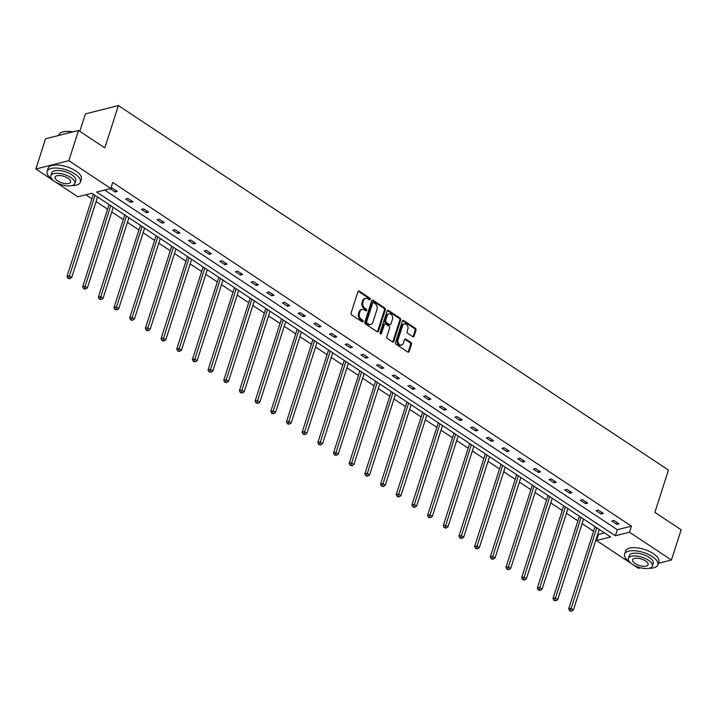 <?xml version="1.0" encoding="UTF-8"?>
<svg xmlns="http://www.w3.org/2000/svg" width="717" height="717" viewBox="0 0 717 717"><rect width="100%" height="100%" fill="white"/><g stroke="black" fill="none" stroke-linecap="round" stroke-linejoin="round"><path stroke-width="1.08" d="M370.214 299.374A0.959 0.726 75.9 0 0 369.793 298.084L359.307 291.147A1.371 1.031 75.9 0 0 357.944 291.676L351.088 313.033A1.371 1.031 75.9 0 0 351.688 314.871L362.175 321.816A0.959 0.726 75.9 0 0 362.703 320.158L361.35 319.262A4.392 3.307 75.9 0 1 359.414 313.374L359.979 311.59A4.392 3.307 75.9 0 1 362.067 309.421A4.392 3.307 75.9 0 1 364.361 309.887L365.715 310.784A0.959 0.726 75.9 0 0 366.253 309.126L364.89 308.22A4.392 3.307 75.9 0 1 362.954 302.332L363.528 300.557A4.392 3.307 75.9 0 1 365.607 298.389A4.392 3.307 75.9 0 1 367.902 298.855L369.255 299.751A0.959 0.726 75.9 0 0 370.214 299.374M369.264 299.751A0.959 0.726 75.9 0 0 368.897 298.317L358.419 291.371A1.371 1.031 75.9 0 0 358.186 291.245M362.175 321.816A0.959 0.726 75.9 0 0 361.816 320.382L360.454 319.486L361.35 319.262M365.715 310.784A0.959 0.726 75.9 0 0 365.356 309.35L364.003 308.444L364.89 308.22M412.705 336.667A1.371 1.031 75.9 0 0 414.076 336.139L415.994 330.143A1.371 1.031 75.9 0 0 415.394 328.305L403.752 320.589A1.371 1.031 75.9 0 0 402.38 321.126L395.524 342.484A1.371 1.031 75.9 0 0 396.134 344.321L407.776 352.038A1.371 1.031 75.9 0 0 409.138 351.5L411.468 344.268A1.371 1.031 75.9 0 0 410.859 342.421L405.876 339.123A1.371 1.031 75.9 0 0 404.513 339.661L403.357 343.246A3.675 2.769 75.9 0 1 401.619 345.056A3.675 2.769 75.9 0 1 398.67 343.622A3.675 2.769 75.9 0 1 398.078 339.75L402.595 325.688A3.675 2.769 75.9 0 1 404.334 323.878A3.675 2.769 75.9 0 1 407.283 325.312A3.675 2.769 75.9 0 1 407.874 329.184L407.122 331.532A1.371 1.031 75.9 0 0 407.722 333.369L412.705 336.667M54.098 181.096L35.85 169.006L45.556 138.784L78.529 130.476L104.816 147.89L118.395 105.578L668.45 470.065L654.872 512.377L681.15 529.791L671.444 560.013L658.349 563.311M78.529 130.476L68.832 160.698L110.794 188.499L96.661 192.057L615.356 535.769L629.49 532.211L671.444 560.013M104.673 190.041L617.301 529.72L631.426 526.161L112.73 182.459L110.794 188.499M631.426 526.161L629.49 532.211M385.316 309.816A1.371 1.031 75.9 0 0 384.715 307.978L373.073 300.262A1.371 1.031 75.9 0 0 371.702 300.79L364.845 322.148A1.371 1.031 75.9 0 0 365.455 323.994L377.097 331.702A1.371 1.031 75.9 0 0 378.459 331.173L385.316 309.816L384.429 310.04A1.371 1.031 75.9 0 0 383.819 308.202L372.177 300.486A1.371 1.031 75.9 0 0 371.944 300.369M388.408 310.425L400.05 318.142A1.371 1.031 75.9 0 1 400.66 319.979L393.803 341.337A1.371 1.031 75.9 0 1 392.432 341.875L387.449 338.567A1.371 1.031 75.9 0 1 386.848 336.73L389.627 328.072A1.371 1.031 75.9 0 0 389.017 326.226L385.719 324.039A1.371 1.031 75.9 0 0 384.348 324.568L381.453 333.584A0.959 0.726 75.9 0 1 380.073 332.67L387.046 310.963A1.371 1.031 75.9 0 1 388.408 310.425L387.521 310.649L399.163 318.366L400.05 318.142M640.559 567.792L638.471 568.321L633.093 564.763M35.85 169.006L68.832 160.698M118.395 105.578L85.422 113.886L79.82 131.328M85.825 194.791L91.884 198.806M96.087 201.585L107.559 209.194M111.762 211.981L123.243 219.581M127.447 222.369L138.919 229.969M143.122 232.756L154.594 240.356M158.798 243.144L170.279 250.753M174.482 253.531L185.954 261.14M190.157 263.919L201.638 271.528M205.833 274.315L217.314 281.915M221.517 284.703L232.989 292.303M237.193 295.09L248.674 302.699M252.868 305.478L264.349 313.087M268.552 315.865L280.024 323.475M284.228 326.262L295.709 333.862M299.903 336.649L311.384 344.25M315.588 347.037L327.06 354.646M331.263 357.425L342.744 365.034M346.938 367.812L358.419 375.421M362.623 378.209L374.095 385.809M378.298 388.596L389.779 396.196M393.974 398.984L405.455 406.584M409.658 409.371L421.13 416.98M425.333 419.759L436.814 427.368M441.009 430.146L452.49 437.755M456.693 440.543L468.165 448.143M472.369 450.93L483.85 458.53M488.044 461.318L499.525 468.927M503.728 471.705L515.2 479.314M519.404 482.093L530.885 489.702M535.088 492.489L546.56 500.09M550.764 502.877L562.236 510.477M566.439 513.264L577.92 520.865M582.123 523.652L593.595 531.261M597.799 534.04L598.444 534.47L604.556 532.937M631.587 563.759L596.508 540.519L610.633 536.961L91.937 193.249L77.812 196.808L55.603 182.091M598.444 534.47L596.508 540.519M617.301 529.72L615.356 535.769M616.754 524.387L611.735 521.062L613.958 520.497L618.986 523.831L616.754 524.387L617.292 522.711M601.079 513.999L596.051 510.674L598.283 510.11L603.311 513.444L601.079 513.999L601.617 512.323M585.404 503.612L580.376 500.287L582.607 499.722L587.626 503.047L585.404 503.612L585.941 501.936M569.719 493.224L564.7 489.89L566.923 489.335L571.951 492.66L569.719 493.224L570.257 491.539M554.044 482.837L549.016 479.503L551.248 478.947L556.275 482.272L554.044 482.837L554.582 481.152M538.368 472.449L533.34 469.115L535.572 468.551L540.591 471.885L538.368 472.449L538.906 470.764M522.684 462.053L517.665 458.728L519.888 458.163L524.916 461.497L522.684 462.053L523.222 460.377M507.009 451.665L501.981 448.34L504.212 447.775L509.24 451.11L507.009 451.665L507.546 449.989M491.333 441.278L486.305 437.944L488.528 437.388L493.556 440.713L491.333 441.278L491.871 439.593M475.649 430.89L470.63 427.556L472.853 427L477.881 430.325L475.649 430.89L476.187 429.205M459.973 420.503L454.945 417.169L457.177 416.604L462.196 419.938L459.973 420.503L460.511 418.818M444.298 410.106L439.27 406.781L441.493 406.216L446.521 409.55L444.298 410.106L444.836 408.43M428.614 399.719L423.586 396.393L425.817 395.829L430.845 399.163L428.614 399.719L429.151 398.043M412.938 389.331L407.91 386.006L410.142 385.441L415.161 388.766L412.938 389.331L413.476 387.655M397.254 378.943L392.235 375.609L394.458 375.054L399.486 378.379L397.254 378.943L397.801 377.259M381.578 368.556L376.55 365.222L378.782 364.666L383.81 367.991L381.578 368.556L382.116 366.871M365.903 358.168L360.875 354.834L363.107 354.27L368.126 357.604L365.903 358.168L366.441 356.483M350.219 347.772L345.2 344.447L347.422 343.882L352.45 347.216L350.219 347.772L350.765 346.096M334.543 337.384L329.515 334.059L331.747 333.495L336.775 336.829L334.543 337.384L335.081 335.708M318.868 326.997L313.84 323.663L316.072 323.107L321.091 326.432L318.868 326.997L319.406 325.312M303.183 316.609L298.164 313.275L300.387 312.72L305.415 316.045L303.183 316.609L303.73 314.924M287.508 306.222L282.48 302.888L284.712 302.323L289.74 305.657L287.508 306.222L288.046 304.537M271.833 295.825L266.805 292.5L269.036 291.936L274.055 295.27L271.833 295.825L272.37 294.149M256.148 285.438L251.129 282.113L253.352 281.548L258.38 284.882L256.148 285.438L256.695 283.762M240.473 275.05L235.445 271.716L237.677 271.16L242.704 274.486L240.473 275.05L241.011 273.374M224.797 264.663L219.769 261.329L222.001 260.773L227.02 264.098L224.797 264.663L225.335 262.978M209.113 254.275L204.094 250.941L206.317 250.376L211.345 253.71L209.113 254.275L209.66 252.59M193.438 243.879L188.41 240.553L190.641 239.989L195.669 243.323L193.438 243.879L193.975 242.203M177.762 233.491L172.734 230.166L174.966 229.601L179.985 232.935L177.762 233.491L178.3 231.815M162.078 223.104L157.059 219.778L159.282 219.214L164.31 222.539L162.078 223.104L162.625 221.428M146.402 212.716L141.374 209.382L143.606 208.826L148.634 212.151L146.402 212.716L146.94 211.031M130.727 202.328L125.699 198.994L127.931 198.439L132.95 201.764L130.727 202.328L131.265 200.643M110.821 188.41L112.246 188.042L117.274 191.376L115.043 191.941L110.113 188.67M115.043 191.941L115.58 190.256M365.607 298.389L364.72 298.613A4.392 3.307 75.9 0 0 362.632 300.781L363.528 300.557M364.003 308.444A4.392 3.307 75.9 0 1 362.067 302.556L362.632 300.781M362.067 309.421L361.18 309.645A4.392 3.307 75.9 0 0 359.092 311.814L359.979 311.59M360.454 319.486A4.392 3.307 75.9 0 1 358.518 313.598L359.092 311.814M377.33 331.828A1.371 1.031 75.9 0 0 377.572 331.397L384.429 310.04M373.62 302.646A0.959 0.726 75.9 0 0 372.67 303.013L366.647 321.763A0.959 0.726 75.9 0 0 367.068 323.053L368.502 323.994A4.392 3.307 75.9 0 0 370.797 324.46A4.392 3.307 75.9 0 0 372.876 322.292L376.99 309.475A4.392 3.307 75.9 0 0 375.054 303.587L373.62 302.646M373.118 302.538L372.231 302.762A0.959 0.726 75.9 0 0 371.773 303.237L372.67 303.013M370.797 324.46L369.9 324.684A4.392 3.307 75.9 0 1 367.606 324.227L366.181 323.277A0.959 0.726 75.9 0 1 365.76 321.987L371.773 303.237M392.665 341.991A1.371 1.031 75.9 0 0 392.907 341.561L399.763 320.203A1.371 1.031 75.9 0 0 399.163 318.366M385.002 323.896L384.106 324.12A1.371 1.031 75.9 0 0 383.461 324.792L380.566 333.817L381.453 333.584M392.513 319.083A3.675 2.769 75.9 0 0 391.921 315.202A3.675 2.769 75.9 0 0 388.972 313.768A3.675 2.769 75.9 0 0 387.234 315.579L385.647 320.535A1.371 1.031 75.9 0 0 386.248 322.381L389.555 324.568A1.371 1.031 75.9 0 0 390.926 324.03L392.513 319.083M388.972 313.768L388.085 313.992A3.675 2.769 75.9 0 0 386.346 315.812L387.234 315.579M390.272 324.711L389.376 324.935A1.371 1.031 75.9 0 1 388.668 324.792L385.361 322.605A1.371 1.031 75.9 0 1 384.751 320.759L386.346 315.812M404.334 323.878L403.447 324.102A3.675 2.769 75.9 0 0 401.699 325.912L402.595 325.688M401.619 345.056L400.722 345.28A3.675 2.769 75.9 0 1 397.783 343.846A3.675 2.769 75.9 0 1 397.191 339.975L401.699 325.912M408.009 352.155A1.371 1.031 75.9 0 0 408.251 351.724L410.572 344.492A1.371 1.031 75.9 0 0 409.972 342.654L404.988 339.347A1.371 1.031 75.9 0 0 404.747 339.231M412.938 336.793A1.371 1.031 75.9 0 0 413.18 336.363L415.107 330.367A1.371 1.031 75.9 0 0 414.498 328.529L402.864 320.813A1.371 1.031 75.9 0 0 402.622 320.696M93.318 194.164A1.398 1.058 -104.1 0 1 93.246 194.558L66.968 276.395L69.199 275.839L71.709 277.497L97.566 196.978M95.056 195.311L68.778 278.079L67.891 278.304L69.782 278.743L68.778 278.079M71.709 277.497L69.782 278.743M67.891 278.304L66.968 276.395M61.958 132.251A17.056 7.152 17.8 0 1 62.173 132.161A17.056 7.152 17.8 0 1 72.901 131.892M72.444 132.009A17.477 7.322 -162.2 0 0 61.734 132.331A17.477 7.322 -162.2 0 0 58.821 134.948L58.651 135.486M71.852 185.586A17.477 7.322 -162.2 0 0 80.385 182.145A17.477 7.322 -162.2 0 0 74.882 173.989A17.477 7.322 -162.2 0 0 57.889 168.136A17.477 7.322 -162.2 0 0 47.098 171.453A17.477 7.322 -162.2 0 0 52.027 179.223M80.385 182.145L81.353 179.125A17.477 7.322 -162.2 0 0 75.85 170.969A17.477 7.322 -162.2 0 0 58.857 165.107A17.477 7.322 -162.2 0 0 48.066 168.432L47.098 171.453M50.862 175.737L51.758 172.949A12.583 5.27 17.8 0 1 59.529 170.556A12.583 5.27 17.8 0 1 71.763 174.778A12.583 5.27 17.8 0 1 75.724 180.648L74.828 183.427A12.583 5.27 -162.2 0 0 70.866 177.556A12.583 5.27 -162.2 0 0 58.633 173.344A12.583 5.27 -162.2 0 0 50.862 175.737A12.583 5.27 -162.2 0 0 54.824 181.598A12.583 5.27 -162.2 0 0 67.057 185.82A12.583 5.27 -162.2 0 0 74.828 183.427M57.674 180.881A8.111 3.397 -162.2 0 0 65.561 183.606A8.111 3.397 -162.2 0 0 70.571 182.055A8.111 3.397 -162.2 0 0 68.016 178.282A8.111 3.397 -162.2 0 0 60.129 175.557A8.111 3.397 -162.2 0 0 55.128 177.099A8.111 3.397 -162.2 0 0 57.674 180.881M649.342 568.249A17.477 7.322 -162.2 0 0 657.874 564.808A17.477 7.322 -162.2 0 0 652.371 556.661A17.477 7.322 -162.2 0 0 635.379 550.799A17.477 7.322 -162.2 0 0 624.588 554.124A17.477 7.322 -162.2 0 0 629.517 561.886M657.874 564.808L658.842 561.787A17.477 7.322 -162.2 0 0 653.339 553.641A17.477 7.322 -162.2 0 0 636.355 547.779A17.477 7.322 -162.2 0 0 625.556 551.104L624.588 554.124M628.352 558.4L629.248 555.621A12.583 5.27 17.8 0 1 637.019 553.228A12.583 5.27 17.8 0 1 649.252 557.45A12.583 5.27 17.8 0 1 653.214 563.32L652.318 566.098A12.583 5.27 -162.2 0 0 648.356 560.228A12.583 5.27 -162.2 0 0 636.122 556.007A12.583 5.27 -162.2 0 0 628.352 558.4A12.583 5.27 -162.2 0 0 632.313 564.27A12.583 5.27 -162.2 0 0 644.547 568.491A12.583 5.27 -162.2 0 0 652.318 566.098M635.163 563.553A8.111 3.397 -162.2 0 0 643.05 566.269A8.111 3.397 -162.2 0 0 648.06 564.727A8.111 3.397 -162.2 0 0 645.506 560.945A8.111 3.397 -162.2 0 0 637.619 558.229A8.111 3.397 -162.2 0 0 632.618 559.771A8.111 3.397 -162.2 0 0 635.163 563.553M108.993 204.551A1.398 1.058 -104.1 0 1 108.93 204.945L82.652 286.791L84.875 286.226L87.393 287.893L113.241 207.365M110.732 205.698L84.463 288.467L83.566 288.691L85.466 289.13L84.463 288.467M87.393 287.893L85.466 289.13M83.566 288.691L82.652 286.791M124.677 214.939A1.398 1.058 -104.1 0 1 124.606 215.333L98.328 297.179L100.559 296.614L103.069 298.281L128.926 217.753M126.407 216.095L100.138 298.855L99.251 299.079L101.142 299.518L100.138 298.855M103.069 298.281L101.142 299.518M99.251 299.079L98.328 297.179M140.353 225.326A1.398 1.058 -104.1 0 1 140.281 225.73L114.003 307.566L116.235 307.001L118.744 308.668L144.601 228.149M142.091 226.482L115.813 309.242L114.926 309.466L116.817 309.905L115.813 309.242M118.744 308.668L116.817 309.905M114.926 309.466L114.003 307.566M156.028 235.723A1.398 1.058 -104.1 0 1 155.965 236.117L129.687 317.954L131.91 317.389L134.429 319.056L160.276 238.537M157.767 236.87L131.498 319.63L130.602 319.854L132.502 320.302L131.498 319.63M134.429 319.056L132.502 320.302M130.602 319.854L129.687 317.954M171.713 246.11A1.398 1.058 -104.1 0 1 171.641 246.505L145.363 328.341L147.594 327.786L150.104 329.444L175.961 248.924M173.442 247.257L147.173 330.017L146.286 330.25L148.177 330.689L147.173 330.017M150.104 329.444L148.177 330.689M146.286 330.25L145.363 328.341M187.388 256.498A1.398 1.058 -104.1 0 1 187.316 256.892L161.047 338.729L163.27 338.173L165.779 339.84L191.636 259.312M189.127 257.645L162.849 340.414L161.961 340.638L163.861 341.077L162.849 340.414M165.779 339.84L163.861 341.077M161.961 340.638L161.047 338.729M203.063 266.885A1.398 1.058 -104.1 0 1 203.001 267.28L176.723 349.125L178.945 348.561L181.464 350.228L207.312 269.7M204.802 268.041L178.533 350.801L177.637 351.025L179.537 351.464L178.533 350.801M181.464 350.228L179.537 351.464M177.637 351.025L176.723 349.125M218.748 277.273A1.398 1.058 -104.1 0 1 218.676 277.676L192.398 359.513L194.63 358.948L197.139 360.615L222.996 280.087M220.477 278.429L194.208 361.189L193.321 361.413L195.212 361.852L194.208 361.189M197.139 360.615L195.212 361.852M193.321 361.413L192.398 359.513M234.423 287.669A1.398 1.058 -104.1 0 1 234.351 288.064L208.082 369.9L210.305 369.336L212.824 371.003L238.671 290.484M236.162 288.817L209.884 371.576L208.997 371.8L210.897 372.248L209.884 371.576M212.824 371.003L210.897 372.248M208.997 371.8L208.082 369.9M250.099 298.057A1.398 1.058 -104.1 0 1 250.036 298.451L223.758 380.288L225.989 379.732L228.499 381.39L254.347 300.871M251.837 299.204L225.568 381.964L224.672 382.188L226.572 382.636L225.568 381.964M228.499 381.39L226.572 382.636M224.672 382.188L223.758 380.288M265.783 308.444A1.398 1.058 -104.1 0 1 265.711 308.839L239.433 390.675L241.665 390.12L244.174 391.787L270.031 311.259M267.513 309.592L241.244 392.36L240.356 392.584L242.247 393.024L241.244 392.36M244.174 391.787L242.247 393.024M240.356 392.584L239.433 390.675M281.458 318.832A1.398 1.058 -104.1 0 1 281.387 319.226L255.118 401.072L257.34 400.507L259.859 402.174L285.707 321.646M283.197 319.979L256.919 402.748L256.032 402.972L257.932 403.411L256.919 402.748M259.859 402.174L257.932 403.411M256.032 402.972L255.118 401.072M297.134 329.22A1.398 1.058 -104.1 0 1 297.071 329.623L270.793 411.459L273.025 410.895L275.534 412.562L301.382 332.034M298.872 330.376L272.603 413.135L271.707 413.359L273.607 413.799L272.603 413.135M275.534 412.562L273.607 413.799M271.707 413.359L270.793 411.459M312.818 339.607A1.398 1.058 -104.1 0 1 312.746 340.01L286.468 421.847L288.7 421.282L291.21 422.949L317.066 342.43M314.548 340.763L288.279 423.523L287.392 423.747L289.283 424.186L288.279 423.523M291.21 422.949L289.283 424.186M287.392 423.747L286.468 421.847M328.494 350.004A1.398 1.058 -104.1 0 1 328.422 350.398L302.153 432.234L304.375 431.67L306.894 433.337L332.742 352.818M330.232 351.151L303.954 433.91L303.067 434.135L304.967 434.583L303.954 433.91M306.894 433.337L304.967 434.583M303.067 434.135L302.153 432.234M344.178 360.391A1.398 1.058 -104.1 0 1 344.106 360.785L317.828 442.622L320.06 442.066L322.569 443.724L348.426 363.205M345.908 361.538L319.639 444.307L318.742 444.531L320.642 444.97L319.639 444.307M322.569 443.724L320.642 444.97M318.742 444.531L317.828 442.622M359.853 370.779A1.398 1.058 -104.1 0 1 359.782 371.173L333.504 453.01L335.735 452.454L338.245 454.121L364.102 373.593M361.592 371.926L335.314 454.695L334.427 454.919L336.318 455.358L335.314 454.695M338.245 454.121L336.318 455.358M334.427 454.919L333.504 453.01M375.529 381.166A1.398 1.058 -104.1 0 1 375.457 381.561L349.188 463.406L351.411 462.841L353.929 464.508L379.777 383.98M377.267 382.322L350.989 465.082L350.102 465.306L352.002 465.745L350.989 465.082M353.929 464.508L352.002 465.745M350.102 465.306L349.188 463.406M391.213 391.554A1.398 1.058 -104.1 0 1 391.141 391.957L364.863 473.794L367.095 473.229L369.605 474.896L395.461 394.377M392.943 392.71L366.674 475.47L365.778 475.694L367.678 476.133L366.674 475.47M369.605 474.896L367.678 476.133M365.778 475.694L364.863 473.794M406.889 401.95A1.398 1.058 -104.1 0 1 406.817 402.345L380.539 484.181L382.77 483.617L385.28 485.284L411.137 404.764M408.627 403.097L382.349 485.857L381.462 486.081L383.353 486.529L382.349 485.857M385.28 485.284L383.353 486.529M381.462 486.081L380.539 484.181M422.564 412.338A1.398 1.058 -104.1 0 1 422.492 412.732L396.223 494.569L398.446 494.013L400.964 495.671L426.812 415.152M424.303 413.485L398.034 496.245L397.137 496.478L399.037 496.917L398.034 496.245M400.964 495.671L399.037 496.917M397.137 496.478L396.223 494.569M438.248 422.725A1.398 1.058 -104.1 0 1 438.177 423.12L411.899 504.956L414.13 504.401L416.64 506.068L442.497 425.54M439.978 423.872L413.709 506.641L412.813 506.865L414.713 507.304L413.709 506.641M416.64 506.068L414.713 507.304M412.813 506.865L411.899 504.956M453.924 433.113A1.398 1.058 -104.1 0 1 453.852 433.507L427.574 515.353L429.806 514.788L432.315 516.455L458.172 435.927M455.662 434.26L429.384 517.029L428.497 517.253L430.388 517.692L429.384 517.029M432.315 516.455L430.388 517.692M428.497 517.253L427.574 515.353M469.599 443.5A1.398 1.058 -104.1 0 1 469.527 443.904L443.258 525.74L445.481 525.176L448 526.843L473.847 446.315M471.338 444.657L445.069 527.416L444.173 527.64L446.073 528.079L445.069 527.416M448 526.843L446.073 528.079M444.173 527.64L443.258 525.74M485.284 453.897A1.398 1.058 -104.1 0 1 485.212 454.291L458.934 536.128L461.165 535.563L463.675 537.23L489.532 456.711M487.013 455.044L460.744 537.804L459.848 538.028L461.748 538.476L460.744 537.804M463.675 537.23L461.748 538.476M459.848 538.028L458.934 536.128M500.959 464.284A1.398 1.058 -104.1 0 1 500.887 464.679L474.609 546.515L476.841 545.96L479.35 547.618L505.207 467.099M502.698 465.432L476.42 548.191L475.532 548.415L477.423 548.863L476.42 548.191M479.35 547.618L477.423 548.863M475.532 548.415L474.609 546.515M516.634 474.672A1.398 1.058 -104.1 0 1 516.563 475.066L490.294 556.903L492.516 556.347L495.035 558.005L520.883 477.486M518.373 475.819L492.104 558.588L491.208 558.812L493.108 559.251L492.104 558.588M495.035 558.005L493.108 559.251M491.208 558.812L490.294 556.903M532.319 485.059A1.398 1.058 -104.1 0 1 532.247 485.454L505.969 567.299L508.201 566.735L510.71 568.402L536.567 487.874M534.048 486.207L507.779 568.975L506.883 569.199L508.783 569.639L507.779 568.975M510.71 568.402L508.783 569.639M506.883 569.199L505.969 567.299M547.994 495.447A1.398 1.058 -104.1 0 1 547.922 495.841L521.644 577.687L523.876 577.122L526.386 578.789L552.242 498.261M549.733 496.603L523.455 579.363L522.568 579.587L524.459 580.026L523.455 579.363M526.386 578.789L524.459 580.026M522.568 579.587L521.644 577.687M563.67 505.835A1.398 1.058 -104.1 0 1 563.598 506.238L537.329 588.074L539.551 587.51L542.07 589.177L567.918 508.658M565.408 506.991L539.139 589.75L538.243 589.974L540.143 590.414L539.139 589.75M542.07 589.177L540.143 590.414M538.243 589.974L537.329 588.074M579.354 516.231A1.398 1.058 -104.1 0 1 579.282 516.625L553.004 598.462L555.236 597.897L557.745 599.564L583.602 519.045M581.084 517.378L554.815 600.138L553.918 600.362L555.818 600.81L554.815 600.138M557.745 599.564L555.818 600.81M553.918 600.362L553.004 598.462M595.029 526.619A1.398 1.058 -104.1 0 1 594.958 527.013L568.68 608.85L570.911 608.294L573.421 609.952L599.278 529.433M596.768 527.766L570.49 610.534L569.603 610.759L571.494 611.198L570.49 610.534M573.421 609.952L571.494 611.198M569.603 610.759L568.68 608.85M368.897 298.317L369.793 298.084M361.816 320.382L362.703 320.158M365.356 309.35L366.253 309.126M362.067 302.556L362.954 302.332M358.518 313.598L359.414 313.374M358.419 291.371L359.307 291.147M377.572 331.397L378.459 331.173M372.177 300.486L373.073 300.262M383.819 308.202L384.715 307.978M365.76 321.987L366.647 321.763M366.181 323.277L367.068 323.053M367.606 324.227L368.502 323.994M399.763 320.203L400.66 319.979M392.907 341.561L393.803 341.337M383.461 324.792L384.348 324.568M384.751 320.759L385.647 320.535M385.361 322.605L386.248 322.381M388.668 324.792L389.555 324.568M397.191 339.975L398.078 339.75M404.988 339.347L405.876 339.123M409.972 342.654L410.859 342.421M410.572 344.492L411.468 344.268M408.251 351.724L409.138 351.5M402.864 320.813L403.752 320.589M414.498 328.529L415.394 328.305M415.107 330.367L415.994 330.143M413.18 336.363L414.076 336.139M93.246 194.558L93.73 194.432M108.93 204.945L109.414 204.829M124.606 215.333L125.09 215.217M140.281 225.73L140.765 225.604M155.965 236.117L156.449 235.992M171.641 246.505L172.125 246.379M187.316 256.892L187.8 256.776M203.001 267.28L203.485 267.163M218.676 277.676L219.16 277.551M234.351 288.064L234.835 287.938M250.036 298.451L250.52 298.326M265.711 308.839L266.195 308.722M281.387 319.226L281.871 319.11M297.071 329.623L297.555 329.497M312.746 340.01L313.23 339.885M328.422 350.398L328.906 350.272M344.106 360.785L344.59 360.66M359.782 371.173L360.266 371.056M375.457 381.561L375.941 381.444M391.141 391.957L391.625 391.832M406.817 402.345L407.301 402.219M422.492 412.732L422.976 412.607M438.177 423.12L438.661 423.003M453.852 433.507L454.336 433.391M469.527 443.904L470.011 443.778M485.212 454.291L485.696 454.166M500.887 464.679L501.371 464.553M516.563 475.066L517.047 474.95M532.247 485.454L532.731 485.337M547.922 495.841L548.406 495.725M563.598 506.238L564.091 506.112M579.282 516.625L579.766 516.5M594.958 527.013L595.442 526.887"/></g></svg>
